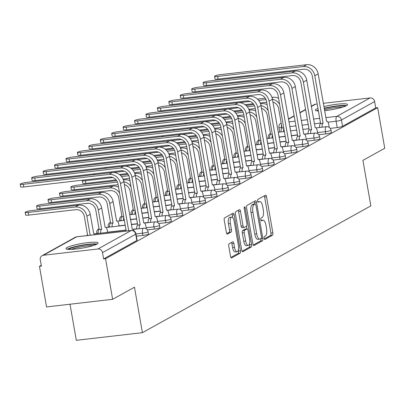 <?xml version="1.0" encoding="UTF-8"?>
<svg xmlns="http://www.w3.org/2000/svg" width="405" height="405" viewBox="0 0 405 405"><rect width="100%" height="100%" fill="white"/><g stroke="black" fill="none" stroke-linecap="round" stroke-linejoin="round"><path stroke-width="0.61" d="M264.09 238.348A1.438 0.537 83.4 0 0 264.759 239.497A1.438 0.537 83.4 0 0 264.84 239.471L272.479 235.229A2.055 0.769 83.4 0 0 272.849 232.829L266.561 196.784A2.055 0.769 83.4 0 0 265.604 195.144A2.055 0.769 83.4 0 0 265.493 195.18L257.848 199.422A1.438 0.537 83.4 0 0 257.59 201.103A1.438 0.537 83.4 0 0 258.258 202.252A1.438 0.537 83.4 0 0 258.339 202.227L259.327 201.675A6.571 2.46 83.4 0 1 259.691 201.558A6.571 2.46 83.4 0 1 262.749 206.808L263.27 209.81A6.571 2.46 83.4 0 1 262.091 217.495L261.098 218.047A1.438 0.537 83.4 0 0 260.84 219.728A1.438 0.537 83.4 0 0 261.508 220.877A1.438 0.537 83.4 0 0 261.589 220.846L262.577 220.3A6.571 2.46 83.4 0 1 262.941 220.178A6.571 2.46 83.4 0 1 265.999 225.428L266.52 228.435A6.571 2.46 83.4 0 1 265.341 236.12L264.349 236.667A1.438 0.537 83.4 0 0 264.09 238.348M324.587 110.671A16.316 2.314 -9.9 0 0 346.477 105.639A16.316 2.314 -9.9 0 0 347.52 104.571A16.316 2.314 -9.9 0 0 323.873 106.596M317.94 108.408A16.316 2.314 -9.9 0 0 316.416 109.107A16.316 2.314 -9.9 0 0 315.368 110.18A16.316 2.314 -9.9 0 0 318.386 110.98M97.068 244.083A16.316 2.314 -9.9 0 0 98.116 243.01A16.316 2.314 -9.9 0 0 84.751 243.04A16.316 2.314 -9.9 0 0 67.012 247.551A16.316 2.314 -9.9 0 0 65.964 248.624A16.316 2.314 -9.9 0 0 79.329 248.594A16.316 2.314 -9.9 0 0 97.068 244.083M229.129 243.805A2.055 0.769 83.4 0 0 228.759 246.21L230.526 256.319A2.055 0.769 83.4 0 0 231.483 257.96A2.055 0.769 83.4 0 0 231.594 257.924L240.079 253.216A2.055 0.769 83.4 0 0 240.448 250.811L234.161 214.766A2.055 0.769 83.4 0 0 233.204 213.126A2.055 0.769 83.4 0 0 233.093 213.167L224.603 217.875A2.055 0.769 83.4 0 0 224.233 220.279L226.37 232.49A2.055 0.769 83.4 0 0 227.321 234.131A2.055 0.769 83.4 0 0 227.438 234.095L231.068 232.08A2.055 0.769 83.4 0 0 231.437 229.675L230.379 223.621A5.493 2.055 83.4 0 1 231.675 217.095A5.493 2.055 83.4 0 1 234.227 221.484L238.368 245.212A5.493 2.055 83.4 0 1 237.077 251.738A5.493 2.055 83.4 0 1 234.52 247.349L233.832 243.395A2.055 0.769 83.4 0 0 232.875 241.755A2.055 0.769 83.4 0 0 232.764 241.79L229.129 243.805M377.662 107.664L384.75 148.26L362.915 160.38L370.853 205.872L142.403 332.682L134.465 287.191L112.63 299.31L105.548 258.714L377.662 107.664L375.739 107.887L374.635 101.559L341.445 119.986A4.182 0.592 170.1 0 1 336.125 121.242L327.949 122.183M252.892 243.906A2.055 0.769 83.4 0 0 253.849 245.546A2.055 0.769 83.4 0 0 253.96 245.511L262.445 240.798A2.055 0.769 83.4 0 0 262.82 238.398L256.527 202.353A2.055 0.769 83.4 0 0 255.57 200.713A2.055 0.769 83.4 0 0 255.459 200.748L246.974 205.462A2.055 0.769 83.4 0 0 246.599 207.861L252.892 243.906M251.262 247.004L242.777 251.718A2.055 0.769 83.4 0 1 242.666 251.753A2.055 0.769 83.4 0 1 241.709 250.113L235.416 214.068A2.055 0.769 83.4 0 1 235.786 211.668L239.421 209.653A2.055 0.769 83.4 0 1 239.532 209.613A2.055 0.769 83.4 0 1 240.489 211.253L243.04 225.874A2.055 0.769 83.4 0 0 243.992 227.514A2.055 0.769 83.4 0 0 244.109 227.478L246.518 226.137A2.055 0.769 83.4 0 0 246.888 223.737L244.23 208.519A1.438 0.537 83.4 0 1 244.569 206.813A1.438 0.537 83.4 0 1 245.238 207.957L251.632 244.605A2.055 0.769 83.4 0 1 251.262 247.004L249.338 247.227L242.074 251.257M112.63 299.31L46.54 306.934L39.452 266.338L41.244 265.341M70.014 304.226L76.312 340.306L142.403 332.682M105.548 258.714L103.619 258.937L102.516 252.609A4.182 3.832 -119 0 0 97.949 248.974L43.416 255.266A4.182 3.832 -119 0 0 42.1 255.687A4.182 3.832 -119 0 0 40.277 259.792L41.381 266.115L39.452 266.338M375.739 107.887L342.549 126.309A4.182 0.592 170.1 0 1 337.228 127.565L330.242 128.375M311.283 106.267L314.219 104.637A4.182 3.832 61 0 1 315.535 104.217L317.176 104.029M323.301 103.321L370.069 97.924A4.182 3.832 61 0 1 374.635 101.559M142.919 235.427L142.53 233.179A4.182 0.592 170.1 0 0 148.114 231.65L148.508 233.893A4.182 0.592 -9.9 0 1 142.919 235.427L136.369 236.181M154.351 229.078L153.961 226.835A4.182 0.592 170.1 0 0 159.545 225.302L159.94 227.549A4.182 0.592 -9.9 0 1 154.351 229.078L147.364 229.888M165.782 222.735L165.387 220.492A4.182 0.592 170.1 0 0 170.976 218.958L171.366 221.201A4.182 0.592 -9.9 0 1 165.782 222.735L158.795 223.54M177.208 216.391L176.818 214.149A4.182 0.592 170.1 0 0 182.407 212.615L182.797 214.858A4.182 0.592 -9.9 0 1 177.208 216.391L170.221 217.196M188.639 210.048L188.249 207.8A4.182 0.592 170.1 0 0 193.833 206.272L194.228 208.514A4.182 0.592 -9.9 0 1 188.639 210.048L181.653 210.853M200.07 203.7L199.68 201.457A4.182 0.592 170.1 0 0 205.264 199.923L205.659 202.171A4.182 0.592 -9.9 0 1 200.07 203.7L193.084 204.51M211.501 197.356L211.106 195.114A4.182 0.592 170.1 0 0 216.695 193.58L217.085 195.823A4.182 0.592 -9.9 0 1 211.501 197.356L204.515 198.161M222.927 191.013L222.537 188.77A4.182 0.592 170.1 0 0 228.126 187.237L228.516 189.479A4.182 0.592 -9.9 0 1 222.927 191.013L215.941 191.818M234.358 184.67L233.969 182.422A4.182 0.592 170.1 0 0 239.552 180.893L239.947 183.136A4.182 0.592 -9.9 0 1 234.358 184.67L227.372 185.475M245.789 178.321L245.4 176.079A4.182 0.592 170.1 0 0 250.984 174.545L251.378 176.793A4.182 0.592 -9.9 0 1 245.789 178.321L238.803 179.131M257.221 171.978L256.826 169.735A4.182 0.592 170.1 0 0 262.415 168.202L262.805 170.444A4.182 0.592 -9.9 0 1 257.221 171.978L250.234 172.783M268.647 165.635L268.257 163.392A4.182 0.592 170.1 0 0 273.846 161.858L274.236 164.101A4.182 0.592 -9.9 0 1 268.647 165.635L261.66 166.44M280.078 159.292L279.688 157.044A4.182 0.592 170.1 0 0 285.272 155.515L285.667 157.758A4.182 0.592 -9.9 0 1 280.078 159.292L273.091 160.096M291.509 152.943L291.119 150.701A4.182 0.592 170.1 0 0 296.703 149.167L297.098 151.414A4.182 0.592 -9.9 0 1 291.509 152.943L284.523 153.753M302.94 146.6L302.545 144.357A4.182 0.592 170.1 0 0 308.134 142.823L308.524 145.066A4.182 0.592 -9.9 0 1 302.94 146.6L295.954 147.405M314.366 140.257L313.976 138.014A4.182 0.592 170.1 0 0 319.565 136.48L319.955 138.723A4.182 0.592 -9.9 0 1 314.366 140.257L307.38 141.061M325.797 133.913L325.407 131.665A4.182 0.592 170.1 0 0 330.991 130.137L331.386 132.379A4.182 0.592 -9.9 0 1 325.797 133.913L318.811 134.718M103.619 258.937L136.809 240.509A4.182 0.592 -9.9 0 0 137.077 240.236L135.974 233.913A4.182 0.592 170.1 0 1 135.705 234.186L102.516 252.609M264.252 238.95L270.555 235.452A2.055 0.769 83.4 0 0 270.925 233.052L264.632 197.007A2.055 0.769 83.4 0 0 264.268 195.858M254.851 204.009L254.598 202.576A2.055 0.769 83.4 0 0 254.234 201.427M253.257 245.05L260.521 241.021A2.055 0.769 83.4 0 0 260.891 238.621L260.886 238.591M261.169 238.434A1.438 0.537 83.4 0 0 261.427 236.753L255.904 205.112A1.438 0.537 83.4 0 0 255.236 203.968A1.438 0.537 83.4 0 0 255.155 203.993L254.112 204.571A6.571 2.46 83.4 0 0 252.933 212.255L256.704 233.882A6.571 2.46 83.4 0 0 259.757 239.132A6.571 2.46 83.4 0 0 260.126 239.011L261.169 238.434M253.393 204.196A1.438 0.537 83.4 0 0 253.307 204.186A1.438 0.537 83.4 0 0 253.231 204.216L255.155 203.993M259.757 239.132L257.833 239.355A6.571 2.46 83.4 0 1 254.775 234.105L251.004 212.478A6.571 2.46 83.4 0 1 252.188 204.793L253.231 204.216M243.876 227.504L242.18 227.696A2.055 0.769 83.4 0 1 242.069 227.737A2.055 0.769 83.4 0 1 241.112 226.096L238.56 211.476A2.055 0.769 83.4 0 0 238.196 210.332M246.453 226.177L246.934 228.926M249.505 243.658L249.708 244.828L251.632 244.605M245.688 241.041A5.493 2.055 83.4 0 0 248.24 245.43A5.493 2.055 83.4 0 0 249.536 238.904L248.078 230.546A2.055 0.769 83.4 0 0 247.121 228.906A2.055 0.769 83.4 0 0 247.01 228.941L244.6 230.278A2.055 0.769 83.4 0 0 244.23 232.683L245.688 241.041L243.759 241.264A5.493 2.055 83.4 0 0 246.316 245.653L248.24 245.43M245.314 229.139A2.055 0.769 83.4 0 0 245.192 229.129A2.055 0.769 83.4 0 0 245.081 229.164L247.01 228.941M243.759 241.264L242.301 232.905A2.055 0.769 83.4 0 1 242.671 230.501L245.081 229.164M249.338 247.227A2.055 0.769 83.4 0 0 249.708 244.828M237.077 251.738L235.148 251.961A5.493 2.055 83.4 0 1 232.597 247.571L231.903 243.618A2.055 0.769 83.4 0 0 231.538 242.468M231.675 217.095L229.746 217.318A5.493 2.055 83.4 0 0 228.455 223.844L230.379 223.621M226.734 233.639L229.139 232.303A2.055 0.769 83.4 0 0 229.508 229.898L228.455 223.844M232.688 217.601L232.232 214.989A2.055 0.769 83.4 0 0 231.868 213.845M230.89 257.469L238.155 253.434A2.055 0.769 83.4 0 0 238.525 251.034L238.337 249.966M220.188 103.984A4.809 0.683 -9.9 0 0 219.469 104.49A4.809 0.683 -9.9 0 0 221.095 104.718M290.517 130.835L290.208 129.058A4.182 1.569 83.4 0 0 290.061 128.355M283.849 128.603A4.182 1.569 83.4 0 0 283.556 131.64M281.05 131.929A4.182 1.569 -96.6 0 1 281.936 128.071L283.713 127.818M272.935 102.065A7.847 7.189 61 0 1 278.665 108.631L282.047 128.01M245.091 104.698L253.272 103.756M260.212 102.956L266.708 102.207M278.569 98.324A10.565 9.68 -119 0 0 273.01 97.291L271.963 97.413M265.28 98.182L257.423 99.088M266.029 99.579L258.679 100.425M250.072 101.417L238.97 102.698M279.602 104.262A10.565 9.68 -119 0 0 272.449 99.26A10.565 9.68 -119 0 0 260.916 90.072L175.264 99.949A4.809 0.683 -9.9 0 0 168.839 101.716A4.809 0.683 -9.9 0 0 171.892 101.822L172.358 104.475A4.809 0.683 170.1 0 1 169.3 104.368L168.839 101.716M329.235 127.403L328.749 124.608A4.182 1.569 83.4 0 0 326.8 121.267A4.182 1.569 83.4 0 0 326.572 121.343L318.163 73.872A10.565 9.68 -119 0 0 306.636 64.694L220.983 74.571A4.809 0.683 -9.9 0 0 214.559 76.337A4.809 0.683 -9.9 0 0 217.612 76.444L218.077 79.097A4.809 0.683 170.1 0 1 215.02 78.99L214.559 76.337M319.591 127.484A4.182 1.569 -96.6 0 1 320.476 123.626L323.089 123.277L314.791 75.74A10.565 9.68 -119 0 0 303.264 66.562L217.612 76.444M218.077 79.097L303.725 69.215A7.847 7.189 61 0 1 312.29 76.029L320.583 123.566M323.089 123.277L322.977 123.338A4.182 1.569 83.4 0 0 322.096 127.195M208.757 110.327A4.809 0.683 -9.9 0 0 208.043 110.833A4.809 0.683 -9.9 0 0 209.663 111.061M279.091 137.179L278.777 135.402A4.182 1.569 83.4 0 0 278.63 134.698M272.423 134.946A4.182 1.569 83.4 0 0 272.125 137.983M269.624 138.272A4.182 1.569 -96.6 0 1 270.505 134.414L272.287 134.161M261.508 108.413A7.847 7.189 61 0 1 267.234 114.974L270.616 134.354M233.66 111.046L241.846 110.099M248.781 109.299L255.277 108.55M267.138 104.667A10.565 9.68 -119 0 0 261.579 103.634L260.531 103.756M253.849 104.525L245.992 105.432M254.598 105.923L247.252 106.768M238.641 107.765L227.544 109.046M268.176 110.605A10.565 9.68 -119 0 0 261.017 105.604A10.565 9.68 -119 0 0 249.485 96.415L163.833 106.297A4.809 0.683 -9.9 0 0 157.408 108.059A4.809 0.683 -9.9 0 0 160.461 108.165L160.927 110.818A4.809 0.683 170.1 0 1 157.869 110.712L157.408 108.059M197.331 116.67A4.809 0.683 -9.9 0 0 196.612 117.177A4.809 0.683 -9.9 0 0 198.232 117.404M267.659 143.527L267.351 141.745A4.182 1.569 83.4 0 0 267.199 141.041M260.992 141.289A4.182 1.569 83.4 0 0 260.699 144.327M258.193 144.615A4.182 1.569 -96.6 0 1 259.078 140.763L260.855 140.505M250.077 114.757A7.847 7.189 61 0 1 255.803 121.318L259.185 140.702M222.229 117.389L230.415 116.443M237.35 115.643L243.85 114.893M255.707 111.016A10.565 9.68 -119 0 0 250.148 109.978L249.1 110.099M242.423 110.874L234.566 111.78M243.167 112.266L235.821 113.116M227.21 114.109L216.113 115.39M256.745 116.949A10.565 9.68 -119 0 0 249.586 111.952M324.223 108.58A14.119 2.005 170.1 0 1 342.519 105.877A14.119 2.005 170.1 0 1 345.257 106.216M342.63 107.153A13.076 1.853 -9.9 0 0 341.896 107.133A13.076 1.853 -9.9 0 0 324.43 109.775M346.548 105.604A16.215 2.298 -9.9 0 0 344.113 105.416A16.215 2.298 -9.9 0 0 324.162 108.246M318.229 110.069A16.215 2.298 -9.9 0 0 316.639 110.823M318.062 110.965A14.119 2.005 170.1 0 1 318.345 110.737M68.653 249.404A14.119 2.005 170.1 0 1 78.909 246.063A14.119 2.005 170.1 0 1 93.109 244.321A14.119 2.005 170.1 0 1 95.848 244.66M93.226 245.592A13.076 1.853 -9.9 0 0 92.492 245.572A13.076 1.853 -9.9 0 0 71.442 249.394M97.139 244.043A16.215 2.298 -9.9 0 0 94.709 243.861A16.215 2.298 -9.9 0 0 79.547 245.627A16.215 2.298 -9.9 0 0 67.23 249.262M317.803 133.746L317.317 130.957A4.182 1.569 83.4 0 0 315.373 127.61A4.182 1.569 83.4 0 0 315.141 127.686L306.732 80.215A10.565 9.68 -119 0 0 295.204 71.037L209.552 80.919A4.809 0.683 -9.9 0 0 203.128 82.681A4.809 0.683 -9.9 0 0 206.18 82.787L206.646 85.44A4.809 0.683 170.1 0 1 203.588 85.334L203.128 82.681M308.159 133.827A4.182 1.569 -96.6 0 1 309.045 129.97L311.658 129.62L303.365 82.088A10.565 9.68 -119 0 0 291.833 72.905L206.18 82.787M206.646 85.44L292.299 75.558A7.847 7.189 61 0 1 300.859 82.377L309.157 129.909M311.658 129.62L311.551 129.681A4.182 1.569 83.4 0 0 310.665 133.539M306.372 140.09L305.886 137.3A4.182 1.569 83.4 0 0 303.942 133.954A4.182 1.569 83.4 0 0 303.709 134.035L295.306 86.559A10.565 9.68 -119 0 0 283.773 77.38L198.121 87.262A4.809 0.683 -9.9 0 0 191.697 89.024A4.809 0.683 -9.9 0 0 194.754 89.135L195.215 91.783A4.809 0.683 170.1 0 1 192.162 91.677L191.697 89.024M296.728 140.171A4.182 1.569 -96.6 0 1 297.614 136.313L300.232 135.964L291.934 88.432A10.565 9.68 -119 0 0 280.407 79.253L194.754 89.135M195.215 91.783L280.867 81.906A7.847 7.189 61 0 1 289.428 88.72L297.726 136.252M300.232 135.964L300.12 136.024A4.182 1.569 83.4 0 0 299.234 139.882M185.9 123.014A4.809 0.683 -9.9 0 0 185.181 123.52A4.809 0.683 -9.9 0 0 186.806 123.748M256.228 149.87L255.919 148.088A4.182 1.569 83.4 0 0 255.773 147.39M249.561 147.633A4.182 1.569 83.4 0 0 249.267 150.675M246.761 150.964A4.182 1.569 -96.6 0 1 247.647 147.106L249.424 146.853M238.646 121.1A7.847 7.189 61 0 1 244.372 127.666L247.754 147.045M210.802 123.733L218.983 122.791M225.924 121.986L232.419 121.237M244.276 117.359A10.565 9.68 -119 0 0 238.722 116.326L237.669 116.448M230.992 117.217L223.135 118.123M231.741 118.609L224.39 119.46M215.779 120.452L204.682 121.733M245.314 123.292A10.565 9.68 -119 0 0 238.155 118.295A10.565 9.68 -119 0 0 226.628 109.102L140.975 118.984A4.809 0.683 -9.9 0 0 134.551 120.746A4.809 0.683 -9.9 0 0 137.604 120.857L138.065 123.51A4.809 0.683 170.1 0 1 135.012 123.398L134.551 120.746M174.469 129.362A4.809 0.683 -9.9 0 0 173.75 129.868A4.809 0.683 -9.9 0 0 175.375 130.096M244.797 156.214L244.488 154.437A4.182 1.569 83.4 0 0 244.342 153.733M238.13 153.981A4.182 1.569 83.4 0 0 237.836 157.019M235.33 157.307A4.182 1.569 -96.6 0 1 236.216 153.449L237.993 153.196M227.215 127.443A7.847 7.189 61 0 1 232.946 134.009L236.328 153.389M199.371 130.076L207.552 129.134M214.493 128.334L220.988 127.585M232.85 123.702A10.565 9.68 -119 0 0 227.291 122.669L226.243 122.791M219.561 123.56L211.704 124.467M220.31 124.958L212.959 125.803M204.353 126.795L193.251 128.076M233.882 129.64A10.565 9.68 -119 0 0 226.729 124.639A10.565 9.68 -119 0 0 215.197 115.45L129.544 125.327A4.809 0.683 -9.9 0 0 123.12 127.094A4.809 0.683 -9.9 0 0 126.173 127.2L126.638 129.853A4.809 0.683 170.1 0 1 123.581 129.747L123.12 127.094M163.038 135.705A4.809 0.683 -9.9 0 0 162.324 136.212A4.809 0.683 -9.9 0 0 163.944 136.439M233.371 162.557L233.057 160.78A4.182 1.569 83.4 0 0 232.91 160.076M226.704 160.324A4.182 1.569 83.4 0 0 226.405 163.362M223.904 163.65A4.182 1.569 -96.6 0 1 224.785 159.793L226.567 159.54M215.789 133.792A7.847 7.189 61 0 1 221.515 140.353L224.897 159.732M187.94 136.424L196.126 135.478M203.062 134.678L209.557 133.928M221.419 130.046A10.565 9.68 -119 0 0 215.86 129.013L214.812 129.134M208.13 129.904L200.273 130.81M208.879 131.301L201.533 132.146M192.922 133.144L181.825 134.425M222.456 135.984A10.565 9.68 -119 0 0 215.298 130.982M294.946 146.433L294.455 143.643A4.182 1.569 83.4 0 0 292.511 140.302A4.182 1.569 83.4 0 0 292.278 140.378L283.875 92.907A10.565 9.68 -119 0 0 272.347 83.724L186.695 93.606A4.809 0.683 -9.9 0 0 180.271 95.367A4.809 0.683 -9.9 0 0 183.323 95.479L183.784 98.132A4.809 0.683 170.1 0 1 180.731 98.02L180.271 95.367M285.302 146.514A4.182 1.569 -96.6 0 1 286.183 142.661L288.8 142.307L280.503 94.775A10.565 9.68 -119 0 0 268.976 85.597L183.323 95.479M183.784 98.132L269.436 88.249A7.847 7.189 61 0 1 277.997 95.064L286.294 142.601M288.8 142.307L288.689 142.368A4.182 1.569 83.4 0 0 287.808 146.225M283.515 152.781L283.029 149.987A4.182 1.569 83.4 0 0 281.08 146.645A4.182 1.569 83.4 0 0 280.852 146.721L272.443 99.25L269.072 101.118A10.565 9.68 -119 0 0 257.545 91.94L171.892 101.822M273.871 152.862A4.182 1.569 -96.6 0 1 274.757 149.005L277.369 148.655L269.072 101.118M172.358 104.475L258.005 94.593A7.847 7.189 61 0 1 266.571 101.407L274.863 148.944M277.369 148.655L277.258 148.716A4.182 1.569 83.4 0 0 276.377 152.574M272.084 159.124L271.598 156.335A4.182 1.569 83.4 0 0 269.654 152.989A4.182 1.569 83.4 0 0 269.421 153.065L261.012 105.594L257.646 107.467A10.565 9.68 -119 0 0 246.113 98.283L160.461 108.165M262.44 159.206A4.182 1.569 -96.6 0 1 263.326 155.348L265.938 154.999L257.646 107.467M160.927 110.818L246.579 100.936A7.847 7.189 61 0 1 255.14 107.755L263.437 155.287M265.938 154.999L265.832 155.059A4.182 1.569 83.4 0 0 264.946 158.917M151.612 142.049A4.809 0.683 -9.9 0 0 150.893 142.555A4.809 0.683 -9.9 0 0 152.513 142.783M221.94 168.905L221.631 167.123A4.182 1.569 83.4 0 0 221.479 166.42M215.273 166.668A4.182 1.569 83.4 0 0 214.979 169.705M212.473 169.994A4.182 1.569 -96.6 0 1 213.359 166.141L215.136 165.883M204.358 140.135A7.847 7.189 61 0 1 210.084 146.696L213.465 166.08M176.509 142.768L184.695 141.821M191.631 141.021L198.131 140.272M209.987 136.394A10.565 9.68 -119 0 0 204.429 135.356L203.381 135.478M196.703 136.252L188.846 137.158M197.448 137.644L190.102 138.495M181.491 139.487L170.394 140.768M211.025 142.327A10.565 9.68 -119 0 0 203.867 137.33A10.565 9.68 -119 0 0 192.334 128.137L106.682 138.019A4.809 0.683 -9.9 0 0 100.258 139.781A4.809 0.683 -9.9 0 0 103.316 139.892L103.776 142.54A4.809 0.683 170.1 0 1 100.724 142.433L100.258 139.781M260.653 165.468L260.167 162.678A4.182 1.569 83.4 0 0 258.223 159.332A4.182 1.569 83.4 0 0 257.99 159.413L249.586 111.937A10.565 9.68 -119 0 0 238.054 102.759L152.401 112.641A4.809 0.683 -9.9 0 0 145.977 114.402A4.809 0.683 -9.9 0 0 149.035 114.514L149.496 117.161A4.809 0.683 170.1 0 1 146.443 117.055L145.977 114.402M251.009 165.549A4.182 1.569 -96.6 0 1 251.895 161.691L254.512 161.342L246.215 113.81A10.565 9.68 -119 0 0 234.687 104.632L149.035 114.514M149.496 117.161L235.148 107.284A7.847 7.189 61 0 1 243.709 114.099L252.006 161.63M254.512 161.342L254.401 161.403A4.182 1.569 83.4 0 0 253.515 165.26M140.181 148.392A4.809 0.683 -9.9 0 0 139.462 148.898A4.809 0.683 -9.9 0 0 141.087 149.126M210.509 175.249L210.2 173.467A4.182 1.569 83.4 0 0 210.053 172.768M203.842 173.011A4.182 1.569 83.4 0 0 203.548 176.053M201.042 176.342A4.182 1.569 -96.6 0 1 201.928 172.484L203.705 172.231M192.927 146.478A7.847 7.189 61 0 1 198.652 153.044L202.034 172.424M165.083 149.111L173.264 148.169M180.205 147.364L186.7 146.615M198.556 142.737A10.565 9.68 -119 0 0 193.003 141.704L191.95 141.826M185.272 142.595L177.415 143.502M186.022 143.988L178.671 144.838M170.06 145.83L158.963 147.111M199.594 148.67A10.565 9.68 -119 0 0 192.436 143.674A10.565 9.68 -119 0 0 180.908 134.48L95.256 144.362A4.809 0.683 -9.9 0 0 88.832 146.124A4.809 0.683 -9.9 0 0 91.884 146.235L92.345 148.888A4.809 0.683 170.1 0 1 89.292 148.777L88.832 146.124M249.227 171.811L248.736 169.022A4.182 1.569 83.4 0 0 246.792 165.68A4.182 1.569 83.4 0 0 246.559 165.756L238.155 118.285L234.784 120.153A10.565 9.68 -119 0 0 223.256 110.975L137.604 120.857M239.583 171.892A4.182 1.569 -96.6 0 1 240.464 168.04L243.081 167.685L234.784 120.153M138.065 123.51L223.717 113.628A7.847 7.189 61 0 1 232.278 120.442L240.575 167.979M243.081 167.685L242.97 167.746A4.182 1.569 83.4 0 0 242.089 171.604M128.749 154.74A4.809 0.683 -9.9 0 0 128.031 155.247A4.809 0.683 -9.9 0 0 129.656 155.474M199.078 181.592L198.769 179.815A4.182 1.569 83.4 0 0 198.622 179.111M192.41 179.359A4.182 1.569 83.4 0 0 192.117 182.397M189.611 182.685A4.182 1.569 -96.6 0 1 190.497 178.828L192.274 178.575M181.496 152.822A7.847 7.189 61 0 1 187.226 159.388L190.608 178.767M153.652 155.454L161.833 154.513M168.774 153.713L175.269 152.963M187.13 149.081A10.565 9.68 -119 0 0 181.572 148.048L180.524 148.169M173.841 148.939L165.984 149.845M174.59 150.336L167.24 151.181M158.633 152.174L147.531 153.454M188.163 155.019A10.565 9.68 -119 0 0 181.01 150.017M237.796 178.16L237.31 175.365A4.182 1.569 83.4 0 0 235.361 172.024A4.182 1.569 83.4 0 0 235.133 172.1L226.724 124.629L223.352 126.497A10.565 9.68 -119 0 0 211.825 117.318L126.173 127.2M228.152 178.24A4.182 1.569 -96.6 0 1 229.038 174.383L231.65 174.034L223.352 126.497M126.638 129.853L212.286 119.971A7.847 7.189 61 0 1 220.852 126.785L229.144 174.322M231.65 174.034L231.538 174.094A4.182 1.569 83.4 0 0 230.658 177.952M117.318 161.084A4.809 0.683 -9.9 0 0 116.605 161.59A4.809 0.683 -9.9 0 0 118.225 161.818M187.652 187.935L187.338 186.158A4.182 1.569 83.4 0 0 187.191 185.455M180.984 185.703A4.182 1.569 83.4 0 0 180.686 188.74M178.185 189.029A4.182 1.569 -96.6 0 1 179.066 185.171L180.848 184.918M170.07 159.17A7.847 7.189 61 0 1 175.795 165.731L179.177 185.11M142.221 161.803L150.407 160.856M157.343 160.056L163.838 159.307M175.699 155.424A10.565 9.68 -119 0 0 170.14 154.391L169.093 154.513M162.41 155.282L154.553 156.188M163.159 156.679L155.814 157.525M147.202 158.522L136.105 159.803M176.737 161.362A10.565 9.68 -119 0 0 169.579 156.36A10.565 9.68 -119 0 0 158.046 147.172L72.394 157.054A4.809 0.683 -9.9 0 0 65.969 158.816A4.809 0.683 -9.9 0 0 69.022 158.922L69.488 161.575A4.809 0.683 170.1 0 1 66.43 161.468L65.969 158.816M226.365 184.503L225.879 181.713A4.182 1.569 83.4 0 0 223.935 178.367A4.182 1.569 83.4 0 0 223.702 178.443L215.293 130.972A10.565 9.68 -119 0 0 203.766 121.794L118.113 131.676A4.809 0.683 -9.9 0 0 111.689 133.437A4.809 0.683 -9.9 0 0 114.742 133.544L115.207 136.196A4.809 0.683 170.1 0 1 112.15 136.09L111.689 133.437M216.721 184.584A4.182 1.569 -96.6 0 1 217.606 180.726L220.219 180.377L211.926 132.845A10.565 9.68 -119 0 0 200.394 123.662L114.742 133.544M115.207 136.196L200.86 126.314A7.847 7.189 61 0 1 209.42 133.134L217.718 180.665M220.219 180.377L220.112 180.438A4.182 1.569 83.4 0 0 219.226 184.295M105.892 167.427A4.809 0.683 -9.9 0 0 105.173 167.933A4.809 0.683 -9.9 0 0 106.793 168.161M176.221 194.284L175.912 192.502A4.182 1.569 83.4 0 0 175.76 191.798M169.553 192.046A4.182 1.569 83.4 0 0 169.26 195.083M166.754 195.372A4.182 1.569 -96.6 0 1 167.64 191.519L169.417 191.261M158.638 165.513A7.847 7.189 61 0 1 164.364 172.074L167.746 191.459M130.79 168.146L138.976 167.199M145.911 166.399L152.412 165.65M164.268 161.772A10.565 9.68 -119 0 0 158.709 160.734L157.661 160.856M150.984 161.63L143.127 162.537M151.728 163.023L144.382 163.873M135.771 164.865L124.674 166.146M165.306 167.705A10.565 9.68 -119 0 0 158.147 162.709M214.933 190.846L214.447 188.057A4.182 1.569 83.4 0 0 212.503 184.71A4.182 1.569 83.4 0 0 212.271 184.791L203.867 137.315L200.495 139.188A10.565 9.68 -119 0 0 188.968 130.01L103.316 139.892M205.289 190.927A4.182 1.569 -96.6 0 1 206.175 187.069L208.793 186.72L200.495 139.188M103.776 142.54L189.429 132.663A7.847 7.189 61 0 1 197.989 139.477L206.287 187.009M208.793 186.72L208.681 186.781A4.182 1.569 83.4 0 0 207.795 190.639M94.461 173.77A4.809 0.683 -9.9 0 0 93.742 174.277A4.809 0.683 -9.9 0 0 95.367 174.504M164.789 200.627L164.481 198.845A4.182 1.569 83.4 0 0 164.334 198.146M158.122 198.389A4.182 1.569 83.4 0 0 157.828 201.432M155.323 201.72A4.182 1.569 -96.6 0 1 156.208 197.863L157.985 197.61M147.207 171.857A7.847 7.189 61 0 1 152.933 178.423L156.315 197.802M119.364 174.489L127.545 173.548M134.485 172.743L140.981 171.993M152.837 168.115A10.565 9.68 -119 0 0 147.283 167.083L146.23 167.204M139.553 167.974L131.696 168.88M140.302 169.366L132.951 170.216M124.34 171.209L113.243 172.489M153.875 174.049A10.565 9.68 -119 0 0 146.716 169.052M203.507 197.189L203.016 194.4A4.182 1.569 83.4 0 0 201.072 191.059A4.182 1.569 83.4 0 0 200.84 191.135L192.436 143.664L189.064 145.532A10.565 9.68 -119 0 0 177.537 136.353L91.884 146.235M193.863 197.27A4.182 1.569 -96.6 0 1 194.744 193.418L197.362 193.064L189.064 145.532M92.345 148.888L177.998 139.006A7.847 7.189 61 0 1 186.558 145.82L194.856 193.357M197.362 193.064L197.25 193.124A4.182 1.569 83.4 0 0 196.369 196.982M83.03 180.119A4.809 0.683 -9.9 0 0 82.311 180.625A4.809 0.683 -9.9 0 0 85.369 180.731L85.83 183.384A4.809 0.683 170.1 0 1 82.777 183.278L82.311 180.625M153.358 206.97L153.049 205.193A4.182 1.569 83.4 0 0 152.903 204.49M146.691 204.738A4.182 1.569 83.4 0 0 146.397 207.775M143.891 208.064A4.182 1.569 -96.6 0 1 144.777 204.206L146.554 203.953M135.776 178.2A7.847 7.189 61 0 1 141.507 184.766L144.889 204.145M85.83 183.384L116.114 179.891M123.054 179.091L129.549 178.342M141.411 174.459A10.565 9.68 -119 0 0 135.852 173.426L134.804 173.548M128.122 174.317L120.265 175.223M128.871 175.714L121.52 176.56M112.914 177.552L85.369 180.731M142.444 180.397A10.565 9.68 -119 0 0 135.29 175.395A10.565 9.68 -119 0 0 123.758 166.207L38.105 176.084A4.809 0.683 -9.9 0 0 31.681 177.851A4.809 0.683 -9.9 0 0 34.734 177.957L35.2 180.61A4.809 0.683 170.1 0 1 32.142 180.503L31.681 177.851M192.076 203.538L191.59 200.743A4.182 1.569 83.4 0 0 189.641 197.402A4.182 1.569 83.4 0 0 189.413 197.478L181.005 150.007A10.565 9.68 -119 0 0 169.477 140.829L83.825 150.706A4.809 0.683 -9.9 0 0 77.401 152.472A4.809 0.683 -9.9 0 0 80.453 152.579L80.919 155.231A4.809 0.683 170.1 0 1 77.861 155.125L77.401 152.472M182.432 203.619A4.182 1.569 -96.6 0 1 183.318 199.761L185.93 199.412L177.633 151.875A10.565 9.68 -119 0 0 166.106 142.697L80.453 152.579M80.919 155.231L166.566 145.349A7.847 7.189 61 0 1 175.132 152.164L183.424 199.7M185.93 199.412L185.819 199.473A4.182 1.569 83.4 0 0 184.938 203.33M116.691 180.66L77.309 185.206A4.809 0.683 -9.9 0 0 70.885 186.968A4.809 0.683 -9.9 0 0 73.938 187.075L74.398 189.727A4.809 0.683 170.1 0 1 71.346 189.621L70.885 186.968M141.932 213.314L141.618 211.537A4.182 1.569 83.4 0 0 141.472 210.833M135.265 211.081A4.182 1.569 83.4 0 0 134.966 214.118M132.465 214.407A4.182 1.569 -96.6 0 1 133.346 210.549L135.128 210.296M124.35 184.548A7.847 7.189 61 0 1 130.076 191.109L133.458 210.489M74.398 189.727L118.118 184.685M129.98 180.802A10.565 9.68 -119 0 0 124.421 179.769L123.373 179.891M117.44 182.058L73.938 187.075M131.018 186.74A10.565 9.68 -119 0 0 123.859 181.739M180.645 209.881L180.159 207.092A4.182 1.569 83.4 0 0 178.215 203.745A4.182 1.569 83.4 0 0 177.982 203.821L169.573 156.35L166.207 158.223A10.565 9.68 -119 0 0 154.675 149.04L69.022 158.922M171.001 209.962A4.182 1.569 -96.6 0 1 171.887 206.105L174.499 205.755L166.207 158.223M69.488 161.575L155.14 151.693A7.847 7.189 61 0 1 163.701 158.512L171.998 206.044M174.499 205.755L174.393 205.816A4.182 1.569 83.4 0 0 173.507 209.674M118.549 187.15A10.565 9.68 -119 0 0 112.99 186.113L65.878 191.55A4.809 0.683 -9.9 0 0 59.454 193.312A4.809 0.683 -9.9 0 0 62.507 193.423L62.972 196.071A4.809 0.683 170.1 0 1 59.915 195.964L59.454 193.312M130.501 219.662L130.192 217.88A4.182 1.569 83.4 0 0 130.04 217.176M123.834 217.424A4.182 1.569 83.4 0 0 123.54 220.462M121.034 220.75A4.182 1.569 -96.6 0 1 121.92 216.898L123.697 216.64M62.972 196.071L110.084 190.639A7.847 7.189 61 0 1 118.645 197.453L122.026 216.837M119.586 193.084A10.565 9.68 -119 0 0 109.623 187.986L62.507 193.423M169.214 216.224L168.728 213.435A4.182 1.569 83.4 0 0 166.784 210.089A4.182 1.569 83.4 0 0 166.551 210.17L158.147 162.694A10.565 9.68 -119 0 0 146.615 153.515L60.963 163.397A4.809 0.683 -9.9 0 0 54.538 165.159A4.809 0.683 -9.9 0 0 57.596 165.27L58.057 167.918A4.809 0.683 170.1 0 1 55.004 167.812L54.538 165.159M159.57 216.305A4.182 1.569 -96.6 0 1 160.456 212.448L163.073 212.098L154.776 164.567A10.565 9.68 -119 0 0 143.248 155.388L57.596 165.27M58.057 167.918L143.709 158.041A7.847 7.189 61 0 1 152.27 164.855L160.567 212.387M163.073 212.098L162.962 212.159A4.182 1.569 83.4 0 0 162.076 216.017M119.07 226.005L118.761 224.223A4.182 1.569 83.4 0 0 116.817 220.882A4.182 1.569 83.4 0 0 116.584 220.958L113.091 201.639A10.565 9.68 -119 0 0 101.564 192.461L54.447 197.893A4.809 0.683 -9.9 0 0 48.023 199.655A4.809 0.683 -9.9 0 0 51.076 199.766L51.541 202.419A4.809 0.683 170.1 0 1 48.484 202.308L48.023 199.655M109.603 227.099A4.182 1.569 -96.6 0 1 110.489 223.241L113.101 222.892L109.72 203.507A10.565 9.68 -119 0 0 98.192 194.329L51.076 199.766M113.101 222.892L112.995 222.952A4.182 1.569 83.4 0 0 112.109 226.81M51.541 202.419L98.653 196.982A7.847 7.189 61 0 1 107.214 203.801L110.595 223.18M157.788 222.568L157.297 219.778A4.182 1.569 83.4 0 0 155.353 216.437A4.182 1.569 83.4 0 0 155.12 216.513L146.716 169.042A10.565 9.68 -119 0 0 135.189 159.859L49.537 169.741A4.809 0.683 -9.9 0 0 43.112 171.502A4.809 0.683 -9.9 0 0 46.165 171.614L46.626 174.266A4.809 0.683 170.1 0 1 43.573 174.155L43.112 171.502M148.144 222.649A4.182 1.569 -96.6 0 1 149.025 218.796L151.642 218.442L143.345 170.91A10.565 9.68 -119 0 0 131.817 161.732L46.165 171.614M46.626 174.266L132.278 164.384A7.847 7.189 61 0 1 140.839 171.199L149.136 218.735M151.642 218.442L151.531 218.503A4.182 1.569 83.4 0 0 150.65 222.36M107.639 232.348L107.33 230.572A4.182 1.569 83.4 0 0 105.386 227.225A4.182 1.569 83.4 0 0 105.153 227.301L101.66 207.983A10.565 9.68 -119 0 0 90.133 198.804L43.016 204.242A4.809 0.683 -9.9 0 0 36.592 206.003A4.809 0.683 -9.9 0 0 39.649 206.11L40.11 208.762A4.809 0.683 170.1 0 1 37.057 208.656L36.592 206.003M98.172 233.442A4.182 1.569 -96.6 0 1 99.058 229.584L101.675 229.235L98.288 209.856A10.565 9.68 -119 0 0 86.761 200.672L39.649 206.11M101.675 229.235L101.564 229.296A4.182 1.569 83.4 0 0 100.678 233.153M40.11 208.762L87.227 203.325A7.847 7.189 61 0 1 95.788 210.144L99.169 229.524M146.357 228.916L145.871 226.122A4.182 1.569 83.4 0 0 143.922 222.78A4.182 1.569 83.4 0 0 143.694 222.856L135.285 175.385L131.914 177.253A10.565 9.68 -119 0 0 120.386 168.075L34.734 177.957M136.713 228.997A4.182 1.569 -96.6 0 1 137.599 225.139L140.211 224.79L131.914 177.253M35.2 180.61L120.847 170.728A7.847 7.189 61 0 1 129.413 177.542L137.705 225.079M140.211 224.79L140.1 224.851A4.182 1.569 83.4 0 0 139.219 228.709M95.19 234.652A4.182 1.569 83.4 0 0 93.955 233.569A4.182 1.569 83.4 0 0 93.722 233.65L90.229 214.326A10.565 9.68 -119 0 0 78.702 205.148L31.59 210.585A4.809 0.683 -9.9 0 0 25.166 212.347A4.809 0.683 -9.9 0 0 28.218 212.453L28.679 215.106A4.809 0.683 170.1 0 1 25.626 214.999L25.166 212.347M90.183 235.229L86.862 216.199A10.565 9.68 -119 0 0 75.33 207.021L28.218 212.453M28.679 215.106L75.796 209.674A7.847 7.189 61 0 1 84.356 216.488L87.677 235.518M134.101 231.103A4.182 1.569 83.4 0 0 132.496 229.124A4.182 1.569 83.4 0 0 132.263 229.2L123.854 181.729A10.565 9.68 -119 0 0 112.327 172.55L26.674 182.432A4.809 0.683 -9.9 0 0 20.25 184.194A4.809 0.683 -9.9 0 0 23.303 184.3L23.768 186.953A4.809 0.683 170.1 0 1 20.711 186.847L20.25 184.194M23.768 186.953L109.421 177.071A7.847 7.189 61 0 1 117.982 183.89L126.213 231.073M128.719 230.779L120.487 183.602A10.565 9.68 -119 0 0 108.955 174.418L23.303 184.3M97.949 248.974L131.139 230.551L76.606 236.844L43.416 255.266M337.228 127.565L336.125 121.242A4.182 1.569 83.4 0 1 336.879 116.351L370.069 97.924M320.492 123.044L314.331 123.758M308.205 124.462L302.044 125.175M295.913 125.884L289.752 126.593M281.956 127.494L281.591 127.534A4.182 0.592 170.1 0 1 278.934 127.438L279.744 132.081M281.718 128.248L281.591 127.534A4.182 1.569 83.4 0 1 281.475 124.74M288.932 121.88L295.093 121.171M301.219 120.462L307.38 119.753M313.51 119.045L319.672 118.336M325.802 117.627L336.879 116.351A4.182 3.832 61 0 1 341.445 119.986L342.549 126.309M315.535 104.217L311.329 106.55M305.628 109.715L299.902 112.894M294.202 116.058L288.471 119.242M148.114 231.65A4.182 4.182 0 0 0 143.517 228.212A4.182 1.569 -96.6 0 0 143.284 228.288A4.182 1.569 -96.6 0 0 142.53 233.179L135.979 233.938M159.545 225.302A4.182 4.182 0 0 0 154.943 221.864A4.182 1.569 -96.6 0 0 154.71 221.945A4.182 1.569 -96.6 0 0 153.961 226.835L146.149 227.737M136.703 228.825L132.977 229.255M126.036 230.055L107.614 232.181M170.976 218.958A4.182 4.182 0 0 0 166.374 215.521A4.182 1.569 -96.6 0 0 166.141 215.597A4.182 1.569 -96.6 0 0 165.387 220.492L157.58 221.393M148.129 222.482L144.408 222.912M137.467 223.712L131.306 224.426M125.18 225.129L119.04 225.838M182.407 212.615A4.182 4.182 0 0 0 177.805 209.177A4.182 1.569 -96.6 0 0 177.572 209.253A4.182 1.569 -96.6 0 0 176.818 214.149L169.012 215.05M159.56 216.138L155.834 216.569M148.898 217.369L142.737 218.077M136.606 218.786L130.471 219.495M193.833 206.272A4.182 4.182 0 0 0 189.236 202.834A4.182 1.569 -96.6 0 0 189.003 202.91A4.182 1.569 -96.6 0 0 188.249 207.8L180.443 208.702M170.991 209.795L167.265 210.225M160.329 211.025L154.168 211.734M148.038 212.443L141.902 213.151M205.264 199.923A4.182 4.182 0 0 0 200.662 196.486A4.182 1.569 -96.6 0 0 200.429 196.567A4.182 1.569 -96.6 0 0 199.68 201.457L191.869 202.358M182.422 203.447L178.696 203.877M171.755 204.677L165.599 205.391M159.469 206.099L153.333 206.803M216.695 193.58A4.182 4.182 0 0 0 212.093 190.142A4.182 1.569 -96.6 0 0 211.861 190.218A4.182 1.569 -96.6 0 0 211.106 195.114L203.3 196.015M193.848 197.103L190.127 197.534M183.187 198.334L177.025 199.047M170.9 199.751L164.759 200.46M228.126 187.237A4.182 4.182 0 0 0 223.525 183.799A4.182 1.569 -96.6 0 0 223.292 183.875A4.182 1.569 -96.6 0 0 222.537 188.77L214.731 189.672M205.279 190.76L201.553 191.19M194.618 191.99L188.457 192.699M182.326 193.408L176.19 194.117M239.552 180.893A4.182 4.182 0 0 0 234.956 177.456A4.182 1.569 -96.6 0 0 234.723 177.532A4.182 1.569 -96.6 0 0 233.969 182.422L226.162 183.323M216.71 184.417L212.984 184.847M206.049 185.647L199.888 186.356M193.757 187.064L187.621 187.773M250.984 174.545A4.182 4.182 0 0 0 246.382 171.107A4.182 1.569 -96.6 0 0 246.149 171.188A4.182 1.569 -96.6 0 0 245.4 176.079L237.588 176.98M228.142 178.068L224.416 178.499M217.475 179.299L211.319 180.012M205.188 180.721L199.052 181.425M262.415 168.202A4.182 4.182 0 0 0 257.813 164.764A4.182 1.569 -96.6 0 0 257.58 164.84A4.182 1.569 -96.6 0 0 256.826 169.735L249.019 170.637M239.568 171.725L235.847 172.155M228.906 172.955L222.745 173.669M216.619 174.373L210.478 175.081M273.846 161.858A4.182 4.182 0 0 0 269.244 158.421A4.182 1.569 -96.6 0 0 269.011 158.497A4.182 1.569 -96.6 0 0 268.257 163.392L260.45 164.293M250.999 165.382L247.273 165.812M240.337 166.612L234.176 167.321M228.045 168.029L221.91 168.738M285.272 155.515A4.182 4.182 0 0 0 280.675 152.077A4.182 1.569 -96.6 0 0 280.442 152.153A4.182 1.569 -96.6 0 0 279.688 157.044L271.882 157.945M262.43 159.038L258.704 159.469M251.768 160.269L245.607 160.977M239.476 161.686L233.341 162.395M296.703 149.167A4.182 4.182 0 0 0 292.101 145.729A4.182 1.569 -96.6 0 0 291.868 145.81A4.182 1.569 -96.6 0 0 291.119 150.701L283.308 151.602M273.861 152.69L270.135 153.12M263.194 153.92L257.038 154.634M250.908 155.343L244.772 156.047M308.134 142.823A4.182 4.182 0 0 0 303.532 139.386A4.182 1.569 -96.6 0 0 303.299 139.462A4.182 1.569 -96.6 0 0 302.545 144.357L294.739 145.258M285.287 146.347L281.566 146.777M274.625 147.577L268.464 148.291M262.339 148.994L256.203 149.703M319.565 136.48A4.182 4.182 0 0 0 314.963 133.042A4.182 1.569 -96.6 0 0 314.731 133.118A4.182 1.569 -96.6 0 0 313.976 138.014L306.17 138.915M296.718 140.003L292.992 140.434M286.057 141.234L279.895 141.942M273.765 142.651L267.629 143.36M330.991 130.137A4.182 4.182 0 0 0 326.395 126.699A4.182 1.569 -96.6 0 0 326.162 126.775A4.182 1.569 -96.6 0 0 325.407 131.665L317.601 132.567M308.149 133.66L304.423 134.09M297.488 134.89L291.327 135.599M285.196 136.308L279.06 137.017M269.608 138.065A4.182 0.592 170.1 0 1 268.216 137.867L268.318 138.424M258.177 144.408A4.182 0.592 170.1 0 1 256.79 144.21L256.886 144.767M246.746 150.751A4.182 0.592 170.1 0 1 245.359 150.554L245.455 151.111M235.32 157.099A4.182 0.592 170.1 0 1 233.928 156.897L234.024 157.459M223.889 163.443A4.182 0.592 170.1 0 1 222.497 163.245L222.598 163.802M212.458 169.786A4.182 0.592 170.1 0 1 211.071 169.589L211.167 170.146M201.027 176.129A4.182 0.592 170.1 0 1 199.64 175.932L199.736 176.489M189.601 182.478A4.182 0.592 170.1 0 1 188.209 182.275L188.305 182.837M178.17 188.821A4.182 0.592 170.1 0 1 176.777 188.624L176.879 189.181M166.738 195.164A4.182 0.592 170.1 0 1 165.351 194.967L165.448 195.524M155.307 201.508A4.182 0.592 170.1 0 1 153.92 201.31L154.016 201.867M143.881 207.856A4.182 0.592 170.1 0 1 142.489 207.654L142.585 208.216M132.45 214.199A4.182 0.592 170.1 0 1 131.058 214.002L131.159 214.559M121.019 220.543A4.182 0.592 170.1 0 1 119.632 220.345L119.728 220.902M109.588 226.886A4.182 0.592 170.1 0 1 108.201 226.689L108.297 227.245M98.162 233.234A4.182 0.592 170.1 0 1 96.77 233.032L96.866 233.594M136.809 240.509L135.705 234.186A4.182 3.832 61 0 0 131.139 230.551A4.182 1.569 -96.6 0 1 131.372 230.475L76.839 236.768A4.182 1.569 -96.6 0 1 77.087 236.788M75.289 237.264A4.182 3.832 -119 0 1 76.606 236.844A4.182 1.569 -96.6 0 1 76.839 236.768A4.182 4.182 0 0 0 75.289 237.264L42.1 255.687M281.024 123.064L281.166 122.983A4.182 3.832 -119 0 0 281.024 123.064A4.182 4.182 0 0 0 278.934 127.438M261.068 220.472L262.577 220.3M257.818 201.852L259.327 201.675M264.632 197.007L266.561 196.784M270.925 233.052L272.849 232.829M270.555 235.452L272.479 235.229M254.598 202.576L256.527 202.353M260.891 238.621L262.82 238.398M260.521 241.021L262.445 240.798M252.188 204.793L254.112 204.571M251.004 212.478L252.933 212.255M254.775 234.105L256.704 233.882M238.56 211.476L240.489 211.253M241.112 226.096L243.04 225.874M244.18 208.084L245.238 207.957M242.671 230.501L244.6 230.278M242.301 232.905L244.23 232.683M231.903 243.618L233.832 243.395M232.597 247.571L234.52 247.349M229.508 229.898L231.437 229.675M229.139 232.303L231.068 232.08M232.232 214.989L234.161 214.766M238.525 251.034L240.448 250.811M238.155 253.434L240.079 253.216M281.936 128.071L283.723 127.864M273.01 97.291L272.089 97.802M314.791 75.74L318.163 73.872M322.977 123.338L320.476 123.626M303.264 66.562L306.636 64.694M270.505 134.414L272.292 134.212M261.579 103.634L260.663 104.146M259.078 140.763L260.866 140.555M250.148 109.978L249.232 110.489M303.365 82.088L306.732 80.215M311.551 129.681L309.045 129.97M291.833 72.905L295.204 71.037M291.934 88.432L295.306 86.559M300.12 136.024L297.614 136.313M280.407 79.253L283.773 77.38M247.647 147.106L249.434 146.899M238.722 116.326L237.801 116.832M236.216 153.449L238.003 153.242M227.291 122.669L226.37 123.181M224.785 159.793L226.572 159.59M215.86 129.013L214.944 129.524M280.503 94.775L283.875 92.907M288.689 142.368L286.183 142.661M268.976 85.597L272.347 83.724M277.258 148.716L274.757 149.005M257.545 91.94L260.916 90.072M265.832 155.059L263.326 155.348M246.113 98.283L249.485 96.415M213.359 166.141L215.146 165.934M204.429 135.356L203.512 135.867M246.215 113.81L249.586 111.937M254.401 161.403L251.895 161.691M234.687 104.632L238.054 102.759M201.928 172.484L203.715 172.277M193.003 141.704L192.081 142.211M242.97 167.746L240.464 168.04M223.256 110.975L226.628 109.102M190.497 178.828L192.284 178.62M181.572 148.048L180.65 148.559M231.538 174.094L229.038 174.383M211.825 117.318L215.197 115.45M179.066 185.171L180.853 184.969M170.14 154.391L169.224 154.902M211.926 132.845L215.293 130.972M220.112 180.438L217.606 180.726M200.394 123.662L203.766 121.794M167.64 191.519L169.427 191.312M158.709 160.734L157.793 161.246M208.681 186.781L206.175 187.069M188.968 130.01L192.334 128.137M156.208 197.863L157.996 197.655M147.283 167.083L146.362 167.589M197.25 193.124L194.744 193.418M177.537 136.353L180.908 134.48M144.777 204.206L146.564 203.998M135.852 173.426L134.931 173.937M177.633 151.875L181.005 150.007M185.819 199.473L183.318 199.761M166.106 142.697L169.477 140.829M133.346 210.549L135.133 210.347M124.421 179.769L123.505 180.281M174.393 205.816L171.887 206.105M154.675 149.04L158.046 147.172M121.92 216.898L123.707 216.69M112.99 186.113L109.623 187.986M154.776 164.567L158.147 162.694M162.962 212.159L160.456 212.448M143.248 155.388L146.615 153.515M113.091 201.639L109.72 203.507M110.489 223.241L112.995 222.952M101.564 192.461L98.192 194.329M143.345 170.91L146.716 169.042M151.531 218.503L149.025 218.796M131.817 161.732L135.189 159.859M101.66 207.983L98.288 209.856M99.058 229.584L101.564 229.296M90.133 198.804L86.761 200.672M140.1 224.851L137.599 225.139M120.386 168.075L123.758 166.207M90.229 214.326L86.862 216.199M78.702 205.148L75.33 207.021M120.487 183.602L123.854 181.729M108.955 174.418L112.327 172.55M270.449 133.412A4.182 4.182 0 0 0 268.216 137.867M278.205 132.258L284.366 131.544M290.496 130.84L296.657 130.126M302.783 129.423L308.944 128.709M316.042 127.894L326.395 126.699M259.023 139.755A4.182 4.182 0 0 0 256.79 144.21M266.774 138.601L272.935 137.892M279.065 137.184L285.226 136.475M291.357 135.766L297.513 135.057M304.611 134.237L314.963 133.042M247.592 146.099A4.182 4.182 0 0 0 245.359 150.554M255.347 144.944L261.508 144.236M267.634 143.527L273.795 142.818M279.926 142.109L286.087 141.401M293.179 140.581L303.532 139.386M236.161 152.447A4.182 4.182 0 0 0 233.928 156.897M243.916 151.293L250.077 150.579M256.203 149.875L262.364 149.161M268.495 148.453L274.656 147.744M281.753 146.924L292.101 145.729M224.729 158.79A4.182 4.182 0 0 0 222.497 163.245M232.485 157.636L238.646 156.922M244.777 156.219L250.938 155.505M257.064 154.801L263.225 154.087M270.322 153.272L280.675 152.077M213.303 165.134A4.182 4.182 0 0 0 211.071 169.589M221.054 163.979L227.215 163.271M233.346 162.562L239.507 161.853M245.638 161.144L251.794 160.436M258.891 159.616L269.244 158.421M201.872 171.477A4.182 4.182 0 0 0 199.64 175.932M209.628 170.323L215.789 169.614M221.915 168.905L228.076 168.196M234.206 167.488L240.368 166.779M247.46 165.959L257.813 164.764M190.441 177.825A4.182 4.182 0 0 0 188.209 182.275M198.197 176.671L204.358 175.957M210.484 175.254L216.645 174.54M222.775 173.831L228.936 173.122M236.034 172.302L246.382 171.107M179.01 184.169A4.182 4.182 0 0 0 176.777 188.624M186.766 183.014L192.927 182.301M199.057 181.597L205.219 180.883M211.344 180.179L217.505 179.466M224.603 178.651L234.956 177.456M167.584 190.512A4.182 4.182 0 0 0 165.351 194.967M175.335 189.358L181.496 188.649M187.626 187.94L193.787 187.231M199.918 186.523L206.074 185.814M213.172 184.994L223.525 183.799M156.153 196.855A4.182 4.182 0 0 0 153.92 201.31M163.909 195.701L170.07 194.992M176.195 194.284L182.356 193.575M188.487 192.866L194.648 192.157M201.741 191.337L212.093 190.142M144.722 203.204A4.182 4.182 0 0 0 142.489 207.654M152.477 202.049L158.638 201.336M164.764 200.632L170.925 199.918M177.056 199.209L183.217 198.501M190.315 197.68L200.662 196.486M133.291 209.547A4.182 4.182 0 0 0 131.058 214.002M141.046 208.393L147.207 207.679M153.338 206.975L159.499 206.261M165.625 205.558L171.786 204.844M178.883 204.029L189.236 202.834M121.864 215.89A4.182 4.182 0 0 0 119.632 220.345M129.615 214.736L135.776 214.027M141.907 213.319L148.068 212.61M154.199 211.901L160.355 211.192M167.452 210.372L177.805 209.177M110.433 222.234A4.182 4.182 0 0 0 108.201 226.689M117.485 221.16L124.35 220.371M130.476 219.662L136.637 218.953M142.768 218.244L148.929 217.536M156.021 216.715L166.374 215.521M99.002 228.582A4.182 4.182 0 0 0 96.77 233.032M106.054 227.509L125.206 225.296M131.336 224.588L137.498 223.879M144.595 223.059L154.943 221.864M87.571 234.925A4.182 4.182 0 0 0 86.559 235.644M94.623 233.852L126.066 230.222M133.164 229.407L143.517 228.212M135.974 233.913A4.182 4.182 0 0 0 131.372 230.475M305.583 109.431L299.852 112.615M294.151 115.779L288.421 118.959M261.033 220.401L262.941 220.178M257.782 201.776L259.691 201.558M253.307 204.186L255.236 203.968M242.069 227.737L243.992 227.514M245.192 229.129L247.121 228.906M219.469 104.49L219.54 104.895M326.8 121.267L326.445 121.308M208.043 110.833L208.114 111.238M196.612 117.177L196.683 117.582M315.373 127.61L315.014 127.651M303.942 133.954L303.583 133.999M185.181 123.52L185.252 123.93M173.75 129.868L173.821 130.273M162.324 136.212L162.395 136.617M292.511 140.302L292.152 140.343M281.08 146.645L280.726 146.686M269.654 152.989L269.295 153.029M150.893 142.555L150.964 142.96M258.223 159.332L257.863 159.378M139.462 148.898L139.533 149.308M246.792 165.68L246.432 165.721M128.031 155.247L128.101 155.652M235.361 172.024L235.006 172.064M116.605 161.59L116.675 161.995M223.935 178.367L223.575 178.408M105.173 167.933L105.244 168.338M212.503 184.71L212.144 184.756M93.742 174.277L93.813 174.687M201.072 191.059L200.713 191.099M189.641 197.402L189.287 197.443M178.215 203.745L177.856 203.786M166.784 210.089L166.425 210.134M116.458 220.922L116.817 220.882M155.353 216.437L154.994 216.478M105.027 227.266L105.386 227.225M143.922 222.78L143.567 222.821M93.595 233.614L93.955 233.569M132.496 229.124L132.136 229.164"/></g></svg>
